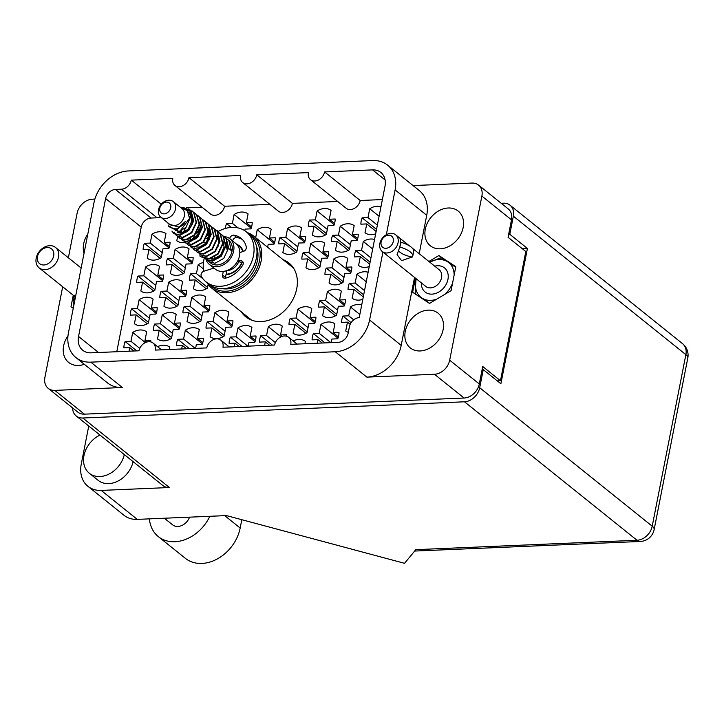 <?xml version="1.0" encoding="UTF-8"?>
<svg xmlns="http://www.w3.org/2000/svg" width="724" height="724" viewBox="0 0 724 724"><rect width="100%" height="100%" fill="white"/><g stroke="black" fill="none" stroke-linecap="round" stroke-linejoin="round"><path stroke-width="1.09" d="M246.133 315.745A34.499 26.698 -51.2 0 0 248.35 318.596M241.318 311.872A34.499 26.698 -51.2 0 0 245.798 316.841A34.499 26.698 -51.2 0 0 275.654 317.311A34.499 26.698 -51.2 0 0 296.731 288.686A34.499 26.698 -51.2 0 0 288.985 263.029A34.499 26.698 -51.2 0 0 283.165 259.735M425.305 229.209A22.245 17.213 -51.2 0 0 430.3 245.753A22.245 17.213 -51.2 0 0 449.559 246.051A22.245 17.213 -51.2 0 0 463.152 227.598A22.245 17.213 -51.2 0 0 458.147 211.055A22.245 17.213 -51.2 0 0 438.898 210.756A22.245 17.213 -51.2 0 0 425.305 229.209M405.268 331.348A22.245 17.213 -51.2 0 0 410.264 347.891A22.245 17.213 -51.2 0 0 429.522 348.199A22.245 17.213 -51.2 0 0 443.106 329.746A22.245 17.213 -51.2 0 0 438.111 313.193A22.245 17.213 -51.2 0 0 418.852 312.895A22.245 17.213 -51.2 0 0 405.268 331.348M67.993 335.809A22.245 17.213 -51.2 0 0 63.631 345.864A22.245 17.213 -51.2 0 0 68.635 362.407A22.245 17.213 -51.2 0 0 84.337 364.308M87.839 233.942A22.245 17.213 -51.2 0 0 83.676 243.717A22.245 17.213 -51.2 0 0 84.038 253.3M129.026 351.212L129.732 347.62L123.885 347.864A15.466 11.964 128.8 0 1 124.175 344.714A15.466 11.964 128.8 0 1 125.134 341.538L130.972 341.294L132.709 332.434A15.466 11.964 128.8 0 1 146.673 331.836L144.936 340.696L150.773 340.452A15.466 11.964 128.8 0 1 150.728 341.9M208.168 284.387L207.426 288.17A15.466 11.964 128.8 0 1 193.462 288.767L195.199 279.907L189.353 280.161A15.466 11.964 128.8 0 1 189.643 277.002A15.466 11.964 128.8 0 1 190.593 273.826L196.439 273.582L198.177 264.722A15.466 11.964 128.8 0 1 203.417 262.541M136.736 282.387A15.466 11.964 128.8 0 1 137.026 279.238A15.466 11.964 128.8 0 1 137.976 276.061L143.814 275.817L145.551 266.957A15.466 11.964 128.8 0 1 159.515 266.36L157.778 275.22L163.624 274.975A15.466 11.964 128.8 0 1 163.334 278.125A15.466 11.964 128.8 0 1 162.384 281.301L156.538 281.555L154.8 290.405A15.466 11.964 128.8 0 1 140.836 291.003L142.574 282.143L136.736 282.387M153.407 330.379A15.466 11.964 128.8 0 1 153.696 327.23A15.466 11.964 128.8 0 1 154.655 324.053L160.493 323.8L162.23 314.949A15.466 11.964 128.8 0 1 176.194 314.352L174.457 323.212L180.303 322.958A15.466 11.964 128.8 0 1 180.014 326.117A15.466 11.964 128.8 0 1 179.054 329.293L173.217 329.538L171.479 338.398A15.466 11.964 128.8 0 1 157.515 338.995L159.253 330.135L153.407 330.379M206.032 328.144A15.466 11.964 128.8 0 1 206.322 324.995A15.466 11.964 128.8 0 1 207.272 321.818L213.109 321.565L214.856 312.714A15.466 11.964 128.8 0 1 228.82 312.116L227.083 320.976L232.92 320.723A15.466 11.964 128.8 0 1 232.63 323.881A15.466 11.964 128.8 0 1 231.68 327.058L225.834 327.302L224.096 336.162A15.466 11.964 128.8 0 1 210.132 336.76L211.87 327.9L206.032 328.144M159.832 297.645A15.466 11.964 128.8 0 1 160.122 294.496A15.466 11.964 128.8 0 1 161.072 291.31L166.918 291.066L168.656 282.206A15.466 11.964 128.8 0 1 182.62 281.618L180.882 290.469L186.72 290.224A15.466 11.964 128.8 0 1 186.43 293.374A15.466 11.964 128.8 0 1 185.48 296.55L179.643 296.804L177.905 305.664A15.466 11.964 128.8 0 1 163.932 306.252L165.678 297.392L159.832 297.645M255.662 237.662L257.219 229.743A15.466 11.964 128.8 0 1 271.183 229.155L269.446 238.015L275.292 237.762A15.466 11.964 128.8 0 1 275.002 240.92A15.466 11.964 128.8 0 1 274.043 244.097L268.206 244.341L267.627 247.264M181.643 348.977L182.348 345.384L176.511 345.629A15.466 11.964 128.8 0 1 176.801 342.479A15.466 11.964 128.8 0 1 177.751 339.303L183.588 339.058L185.326 330.198A15.466 11.964 128.8 0 1 199.299 329.601L197.552 338.461L203.399 338.217A15.466 11.964 128.8 0 1 203.109 341.366A15.466 11.964 128.8 0 1 202.159 344.543L196.313 344.787L195.607 348.38M234.268 346.742L234.974 343.149L229.128 343.393A15.466 11.964 128.8 0 1 229.418 340.244A15.466 11.964 128.8 0 1 230.368 337.067L236.214 336.823L237.952 327.963A15.466 11.964 128.8 0 1 251.916 327.366L250.178 336.226L256.015 335.981A15.466 11.964 128.8 0 1 255.726 339.131A15.466 11.964 128.8 0 1 254.776 342.307L248.938 342.561L248.232 346.144M130.311 315.13A15.466 11.964 128.8 0 1 130.601 311.981A15.466 11.964 128.8 0 1 131.551 308.804L137.397 308.551L139.135 299.691A15.466 11.964 128.8 0 1 153.099 299.103L151.361 307.962L157.198 307.709A15.466 11.964 128.8 0 1 156.909 310.858A15.466 11.964 128.8 0 1 155.959 314.044L150.121 314.288L148.375 323.148A15.466 11.964 128.8 0 1 134.411 323.737L136.148 314.886L130.311 315.13M182.928 312.895A15.466 11.964 128.8 0 1 183.217 309.745A15.466 11.964 128.8 0 1 184.177 306.569L190.014 306.315L191.751 297.455A15.466 11.964 128.8 0 1 205.716 296.867L203.978 305.727L209.824 305.474A15.466 11.964 128.8 0 1 209.535 308.623A15.466 11.964 128.8 0 1 208.575 311.809L202.738 312.053L201 320.913A15.466 11.964 128.8 0 1 187.036 321.501L188.774 312.65L182.928 312.895M166.258 264.903A15.466 11.964 128.8 0 1 166.547 261.753A15.466 11.964 128.8 0 1 167.497 258.577L173.335 258.332L175.081 249.472A15.466 11.964 128.8 0 1 189.045 248.875L187.308 257.735L193.145 257.491A15.466 11.964 128.8 0 1 192.856 260.64A15.466 11.964 128.8 0 1 191.905 263.817L186.059 264.061L184.321 272.921A15.466 11.964 128.8 0 1 170.357 273.518L172.095 264.658L166.258 264.903M225.354 228.458A15.466 11.964 128.8 0 1 225.589 226.784A15.466 11.964 128.8 0 1 226.54 223.607L232.386 223.354L234.124 214.494A15.466 11.964 128.8 0 1 248.088 213.906L246.35 222.766L252.187 222.512A15.466 11.964 128.8 0 1 251.898 225.662A15.466 11.964 128.8 0 1 250.947 228.847L245.101 229.092L244.784 230.721M199.272 227.924A15.466 11.964 128.8 0 1 198.476 230.703M143.153 249.653A15.466 11.964 128.8 0 1 143.442 246.504A15.466 11.964 128.8 0 1 144.402 243.327L150.239 243.074L151.977 234.214A15.466 11.964 128.8 0 1 165.941 233.626L164.203 242.486L170.05 242.232A15.466 11.964 128.8 0 1 169.76 245.382A15.466 11.964 128.8 0 1 168.801 248.567L162.963 248.812L161.226 257.672A15.466 11.964 128.8 0 1 147.262 258.26L148.999 249.409L143.153 249.653M375.666 233.816A15.466 11.964 128.8 0 1 365.005 232.784L366.742 223.924L360.896 224.168A15.466 11.964 128.8 0 1 361.186 221.019A15.466 11.964 128.8 0 1 362.145 217.843L367.982 217.598L369.72 208.738A15.466 11.964 128.8 0 1 380.969 206.774M308.279 226.404A15.466 11.964 128.8 0 1 308.569 223.254A15.466 11.964 128.8 0 1 309.519 220.078L315.365 219.834L317.103 210.974A15.466 11.964 128.8 0 1 331.067 210.376L329.329 219.236L335.167 218.992A15.466 11.964 128.8 0 1 334.877 222.141A15.466 11.964 128.8 0 1 333.927 225.318L328.081 225.562L326.343 234.422A15.466 11.964 128.8 0 1 312.379 235.019L314.116 226.16L308.279 226.404M369.24 266.559A15.466 11.964 128.8 0 1 358.579 265.518L360.317 256.667L354.479 256.911A15.466 11.964 128.8 0 1 354.769 253.762A15.466 11.964 128.8 0 1 355.719 250.585L361.557 250.332L363.294 241.472A15.466 11.964 128.8 0 1 374.552 239.508M301.854 259.147A15.466 11.964 128.8 0 1 302.143 255.997A15.466 11.964 128.8 0 1 303.094 252.821L308.94 252.567L310.677 243.707A15.466 11.964 128.8 0 1 324.642 243.119L322.904 251.979L328.741 251.726A15.466 11.964 128.8 0 1 328.452 254.875A15.466 11.964 128.8 0 1 327.501 258.061L321.664 258.305L319.927 267.165A15.466 11.964 128.8 0 1 305.962 267.753L307.7 258.893L301.854 259.147M331.375 241.662A15.466 11.964 128.8 0 1 331.664 238.513A15.466 11.964 128.8 0 1 332.615 235.327L338.461 235.083L340.199 226.223A15.466 11.964 128.8 0 1 354.163 225.635L352.425 234.486L358.262 234.241A15.466 11.964 128.8 0 1 357.973 237.391A15.466 11.964 128.8 0 1 357.023 240.567L351.185 240.821L349.448 249.68A15.466 11.964 128.8 0 1 335.483 250.269L337.221 241.409L331.375 241.662M318.533 307.139A15.466 11.964 128.8 0 1 318.822 303.98A15.466 11.964 128.8 0 1 319.773 300.804L325.61 300.56L327.357 291.7A15.466 11.964 128.8 0 1 341.321 291.102L339.583 299.962L345.42 299.718A15.466 11.964 128.8 0 1 345.131 302.867A15.466 11.964 128.8 0 1 344.181 306.044L338.334 306.297L336.597 315.148A15.466 11.964 128.8 0 1 322.632 315.745L324.37 306.886L318.533 307.139M264.622 345.457L265.328 341.864L259.491 342.108A15.466 11.964 128.8 0 1 259.78 338.959A15.466 11.964 128.8 0 1 260.731 335.782L266.568 335.529L268.305 326.669A15.466 11.964 128.8 0 1 282.269 326.081L280.532 334.941L286.378 334.687A15.466 11.964 128.8 0 1 286.324 336.144M317.248 343.221L317.954 339.628L312.107 339.873A15.466 11.964 128.8 0 1 312.397 336.723A15.466 11.964 128.8 0 1 313.347 333.547L319.193 333.293L320.931 324.433A15.466 11.964 128.8 0 1 334.895 323.845L333.158 332.705L338.995 332.452A15.466 11.964 128.8 0 1 338.705 335.601A15.466 11.964 128.8 0 1 337.755 338.787L331.918 339.031L331.212 342.624M278.758 243.898A15.466 11.964 128.8 0 1 279.048 240.748A15.466 11.964 128.8 0 1 279.998 237.562L285.835 237.318L287.582 228.458A15.466 11.964 128.8 0 1 301.546 227.861L299.808 236.721L305.646 236.477A15.466 11.964 128.8 0 1 305.356 239.626A15.466 11.964 128.8 0 1 304.406 242.802L298.56 243.056L296.822 251.916A15.466 11.964 128.8 0 1 282.858 252.504L284.595 243.644L278.758 243.898M362.824 299.293A15.466 11.964 128.8 0 1 352.154 298.261L353.891 289.401L348.054 289.645A15.466 11.964 128.8 0 1 348.344 286.496A15.466 11.964 128.8 0 1 349.294 283.319L355.14 283.075L356.878 274.215A15.466 11.964 128.8 0 1 368.127 272.251M289.012 324.623A15.466 11.964 128.8 0 1 289.301 321.474A15.466 11.964 128.8 0 1 290.252 318.288L296.089 318.044L297.826 309.184A15.466 11.964 128.8 0 1 311.8 308.596L310.053 317.447L315.899 317.202A15.466 11.964 128.8 0 1 315.61 320.352A15.466 11.964 128.8 0 1 314.659 323.528L308.813 323.782L307.076 332.642A15.466 11.964 128.8 0 1 293.111 333.23L294.849 324.37L289.012 324.623M348.307 332.325A15.466 11.964 128.8 0 1 345.737 330.995L347.475 322.135L341.628 322.388A15.466 11.964 128.8 0 1 341.918 319.239A15.466 11.964 128.8 0 1 342.868 316.053L348.715 315.809L350.452 306.949A15.466 11.964 128.8 0 1 361.701 304.985M324.958 274.396A15.466 11.964 128.8 0 1 325.248 271.247A15.466 11.964 128.8 0 1 326.198 268.07L332.035 267.817L333.773 258.966A15.466 11.964 128.8 0 1 347.737 258.368L346 267.228L351.846 266.975A15.466 11.964 128.8 0 1 351.556 270.133A15.466 11.964 128.8 0 1 350.606 273.31L344.76 273.554L343.022 282.414A15.466 11.964 128.8 0 1 329.058 283.012L330.796 274.152L324.958 274.396M105.623 198.539A9.521 7.367 128.8 0 1 115.424 189.462L151.035 218.042A9.521 7.367 -51.2 0 0 141.225 227.119L105.623 198.539L78.554 336.47A18.562 14.362 128.8 0 0 82.726 350.271A18.562 14.362 128.8 0 0 91.007 352.823L138.972 350.787A9.521 7.367 -51.2 0 1 144.782 342.895A9.521 7.367 -51.2 0 1 153.026 343.022A9.521 7.367 -51.2 0 1 155.162 350.099L206.765 347.909A9.521 7.367 128.8 0 1 212.585 340.018A9.521 7.367 128.8 0 1 220.82 340.144A9.521 7.367 128.8 0 1 222.965 347.221L274.568 345.031A9.521 7.367 128.8 0 1 280.387 337.14A9.521 7.367 128.8 0 1 288.623 337.266A9.521 7.367 128.8 0 1 290.758 344.343L338.325 342.325A9.521 7.367 128.8 0 0 348.126 333.248L349.411 326.705A9.521 7.367 -51.2 0 1 359.222 317.628L384.996 186.24A18.562 14.362 128.8 0 0 380.833 172.439A18.562 14.362 128.8 0 0 372.552 169.887L324.587 171.923L360.199 200.503L382.39 199.562M269.862 204.34L224.594 206.259L188.991 177.679L240.594 175.489A9.521 7.367 -51.2 0 0 242.739 182.566A9.521 7.367 -51.2 0 0 250.975 182.701A9.521 7.367 -51.2 0 0 256.785 174.801L308.397 172.611A9.521 7.367 -51.2 0 0 310.533 179.688L346.144 208.268A9.521 7.367 -51.2 0 0 354.38 208.394A9.521 7.367 -51.2 0 0 360.199 200.503M242.739 182.566L278.342 211.146A9.521 7.367 -51.2 0 0 286.586 211.281A9.521 7.367 -51.2 0 0 292.396 203.381L337.665 201.462M224.594 206.259A9.521 7.367 128.8 0 1 218.784 214.159A9.521 7.367 128.8 0 1 210.548 214.032L174.937 185.444A9.521 7.367 128.8 0 1 172.801 178.366L131.306 180.131L161.289 204.195M186.204 207.897L202.059 207.218M160.475 216.928A9.521 7.367 128.8 0 1 157.108 217.788L121.496 189.208A9.521 7.367 -51.2 0 0 131.306 180.131M151.035 218.042L157.108 217.788M116.781 351.728L141.225 227.119M343.963 340.027L344.027 339.692A15.466 11.964 128.8 0 1 344.923 339.158M157.597 346.687A15.466 11.964 128.8 0 1 169.769 347.086L169.298 349.502M185.082 242.45A15.466 11.964 128.8 0 1 176.783 240.775L177.624 236.467M215.96 230.051A15.466 11.964 128.8 0 1 218.476 231.327M204.213 257.78A15.466 11.964 128.8 0 1 199.878 256.034L200.168 254.586M293.193 340.932A15.466 11.964 128.8 0 1 305.374 341.33L304.904 343.746M256.785 174.801L292.396 203.381M511.497 219.843L481.876 196.068A14.752 11.412 -51.2 0 0 478.564 185.1L508.176 208.874A14.752 11.412 128.8 0 1 511.497 219.843L508.067 237.3L525.814 251.545L500.465 380.752L482.718 366.507L479.297 383.964A14.752 11.412 128.8 0 1 464.093 398.028L84.409 414.155A14.752 11.412 128.8 0 1 77.83 412.128L48.218 388.363A14.752 11.412 -51.2 0 0 54.798 390.39L122.392 387.512A33.313 25.774 128.8 0 1 107.541 382.942L75.93 357.566A33.313 25.774 -51.2 0 0 90.781 362.145L122.392 387.512M481.876 196.068L449.676 360.199L479.297 383.964M464.093 398.028L434.472 374.263L366.878 377.132L335.266 351.755L90.781 362.145M413.078 185.57L471.985 183.072A14.752 11.412 -51.2 0 1 478.564 185.1M94.871 199.091L92.31 199.2A14.752 11.412 -51.2 0 0 77.106 213.263L68.373 257.78M75.93 357.566A33.313 25.774 -51.2 0 1 68.445 332.787L93.966 202.711A33.313 25.774 -51.2 0 1 128.293 170.955L372.779 160.565A33.313 25.774 -51.2 0 1 387.63 165.144A33.313 25.774 -51.2 0 1 395.114 189.923L386.326 234.703M115.424 189.462L121.496 189.208M188.991 177.679A9.521 7.367 128.8 0 1 183.172 185.579A9.521 7.367 128.8 0 1 174.937 185.444M310.533 179.688A9.521 7.367 -51.2 0 0 318.777 179.814A9.521 7.367 -51.2 0 0 324.587 171.923M335.266 351.755A33.313 25.774 -51.2 0 0 369.593 319.999L382.924 252.043M62.68 286.767L44.906 377.385A14.752 11.412 -51.2 0 0 48.218 388.363M326.198 268.07L343.167 281.69M342.868 316.053L351.104 322.66M290.252 318.288L307.22 331.909M349.294 283.319L363.683 294.867M279.998 237.562L296.967 251.183M313.347 333.547L324.995 342.886M260.731 335.782L272.369 345.122M319.773 300.804L336.741 314.424M332.615 235.327L349.583 248.947M303.094 252.821L320.062 266.432M355.719 250.585L370.109 262.133M309.519 220.078L326.488 233.698M362.145 217.843L376.534 229.399M144.402 243.327L161.371 256.948M181.652 232.042L182.656 232.847M226.54 223.607L231.273 227.399M167.497 258.577L184.466 272.197M184.177 306.569L201.145 320.189M131.551 308.804L148.52 322.424M230.368 337.067L242.015 346.416M177.751 339.303L189.389 348.651M161.072 291.31L178.041 304.931M207.272 321.818L224.241 335.438M154.655 324.053L171.624 337.674M137.976 276.061L154.945 289.681M190.593 273.826L207.562 287.446M125.134 341.538L136.773 350.887M190.014 306.315L201.978 315.917M208.829 311.166L191.751 297.455M188.774 312.65L199.887 321.565M203.978 305.727L209.218 309.926M137.397 308.551L149.361 318.153M156.203 313.392L139.135 299.691M136.148 314.886L147.262 323.8M151.361 307.962L156.601 312.162M236.214 336.823L247.852 346.163M255.02 341.665L237.952 327.963M234.974 343.149L239.182 346.534M250.178 336.226L255.418 340.434M204.63 242.259L205.888 243.273M209.317 235.771L208.268 234.929M150.239 243.074L162.203 252.676M169.054 247.925L151.977 234.214M148.999 249.409L160.113 258.323M164.203 242.486L169.443 246.694M232.386 223.354L238.024 227.879M251.192 228.196L234.124 214.494M246.35 222.766L251.59 226.965M173.335 258.332L185.299 267.934M192.15 263.174L175.081 249.472M172.095 264.658L183.208 273.572M187.308 257.735L192.548 261.943M143.814 275.817L155.778 285.419M162.629 280.659L145.551 266.957M142.574 282.143L153.687 291.057M157.778 275.22L163.027 279.428M196.439 273.582L203.037 278.876M203.39 268.903L198.177 264.722M195.199 279.907L206.304 288.822M130.972 341.294L139.768 348.353M145.37 342.597L132.709 332.434M129.732 347.62L133.949 351.004M144.936 340.696L146.673 342.09M183.588 339.058L195.236 348.398M202.403 343.9L185.326 330.198M182.348 345.384L186.566 348.769M197.552 338.461L202.801 342.669M274.296 243.454L257.219 229.743M269.446 238.015L274.686 242.223M166.918 291.066L178.882 300.668M185.724 295.908L168.656 282.206M165.678 297.392L176.783 306.315M180.882 290.469L186.122 294.677M213.109 321.565L225.083 331.176M231.924 326.415L214.856 312.714M211.87 327.9L222.983 336.814M227.083 320.976L232.323 325.185M160.493 323.8L172.457 333.402M179.308 328.651L162.23 314.949M159.253 330.135L170.357 339.049M174.457 323.212L179.697 327.42M348.715 315.809L353.71 319.818M359.837 314.488L350.452 306.949M347.475 322.135L350.181 324.316M296.089 318.044L308.053 327.646M314.904 322.886L297.826 309.184M294.849 324.37L305.962 333.293M310.053 317.447L315.302 321.655M319.193 333.293L330.832 342.642M337.999 338.144L320.931 324.433M317.954 339.628L322.162 343.004M333.158 332.705L338.398 336.913M285.835 237.318L297.808 246.92M304.65 242.16L287.582 228.458M284.595 243.644L295.709 252.567M299.808 236.721L305.048 240.929M355.14 283.075L364.525 290.605M366.263 281.745L356.878 274.215M353.891 289.401L363.285 296.94M332.035 267.817L344 277.419M350.85 272.667L333.773 258.966M330.796 274.152L341.909 283.066M346 267.228L351.24 271.437M367.982 217.598L377.367 225.128M379.104 216.268L369.72 208.738M366.742 223.924L376.127 231.463M315.365 219.834L327.329 229.436M334.171 224.675L317.103 210.974M314.116 226.16L325.23 235.074M329.329 219.236L334.569 223.445M361.557 250.332L370.95 257.871M372.688 249.011L363.294 241.472M360.317 256.667L369.702 264.197M308.94 252.567L320.904 262.169M327.746 257.409L310.677 243.707M307.7 258.893L318.804 267.817M322.904 251.979L328.144 256.178M266.568 335.529L275.364 342.588M280.966 336.832L268.305 326.669M265.328 341.864L269.545 345.239M280.532 334.941L282.269 336.325M325.61 300.56L337.583 310.162M344.425 305.401L327.357 291.7M324.37 306.886L335.483 315.809M339.583 299.962L344.823 304.171M338.461 235.083L350.425 244.685M357.267 239.925L340.199 226.223M337.221 241.409L348.325 250.332M352.425 234.486L357.665 238.694M497.288 380.887L500.465 380.752M73.26 295.256L70.997 306.768L73.251 308.261M369.593 319.999L401.205 345.375L414.544 277.419M419.196 253.699L426.726 215.29L395.114 189.923M415.404 278.116L412.635 292.261L429.513 303.419L451.088 290.632L455.785 266.685L438.907 255.536L428.88 261.473M387.63 165.144L419.241 190.521A33.313 25.774 128.8 0 1 426.726 215.29M401.205 345.375A33.313 25.774 128.8 0 1 366.878 377.132M434.472 374.263A14.752 11.412 -51.2 0 0 449.676 360.199M443.206 258.984L438.907 255.536M291.247 265.147A34.499 26.698 -51.2 0 0 287.98 263.608M209.842 516.293A37.114 28.725 128.8 0 1 174.891 541.733A37.114 28.725 128.8 0 1 158.339 536.638A37.114 28.725 128.8 0 1 149.416 518.864M241.807 519.705L240.169 528.04A37.114 28.725 128.8 0 1 201.915 563.435A37.114 28.725 128.8 0 1 185.362 558.331L158.339 536.638M189.57 517.153A11.892 9.204 128.8 0 1 177.887 526.457A11.892 9.204 128.8 0 1 172.583 524.819L164.366 518.23M100.002 435.07A23.792 18.408 -51.2 0 0 84.455 453.586A23.792 18.408 -51.2 0 0 89.333 473.261A23.792 18.408 -51.2 0 0 99.939 476.528A23.792 18.408 -51.2 0 0 124.311 454.582M89.333 473.261L98.147 480.338A23.792 18.408 -51.2 0 0 108.754 483.605A23.792 18.408 -51.2 0 0 133.125 461.659M88.744 426.038L81.251 464.211A29.738 23.014 -51.2 0 0 87.939 486.329A29.738 23.014 -51.2 0 0 101.197 490.419L137.279 519.38L226.449 515.588L404.544 563.317L415.802 549.661L637.011 540.258L464.491 401.793L82.789 418.001L169.407 487.524L101.197 490.419M169.407 487.524A14.752 11.412 128.8 0 1 162.828 485.496L76.21 415.974A14.752 11.412 -51.2 0 0 82.789 418.001M137.279 519.38A29.738 23.014 128.8 0 1 124.012 515.289L87.939 486.329M72.617 407.947A14.752 11.412 -51.2 0 0 76.21 415.974M464.491 401.793A14.752 11.412 -51.2 0 0 479.695 387.729L652.215 526.194L685.872 354.651L513.352 216.177L509.796 234.295L508.646 234.35M482.103 369.665L483.252 369.611L479.695 387.729M513.352 216.177A14.752 11.412 -51.2 0 0 510.04 205.209A14.752 11.412 -51.2 0 0 503.461 203.182L501.216 203.281M483.252 369.611L500.881 383.765L527.425 248.45L509.796 234.295M522.23 248.667L527.425 248.45M398.064 242.775A10.706 8.281 -51.2 0 0 395.666 234.811A10.706 8.281 -51.2 0 0 386.399 234.667A10.706 8.281 -51.2 0 0 379.856 243.545A10.706 8.281 -51.2 0 0 382.263 251.509A10.706 8.281 -51.2 0 0 391.53 251.653A10.706 8.281 -51.2 0 0 398.064 242.775M400.191 247.128A19.15 6.797 11.1 0 1 412.734 256.278L413.685 251.472A19.15 6.797 -168.9 0 0 401.141 242.332L399.766 247.146L400.716 242.35L400.245 238.486L409.259 245.771M393.268 241.49A7.14 5.521 -51.2 0 0 388.48 235.2A7.14 5.521 -51.2 0 0 381.123 242.006A7.14 5.521 -51.2 0 0 385.91 248.296A7.14 5.521 -51.2 0 0 393.268 241.49M412.734 256.278A19.15 6.797 11.1 0 1 412.481 256.993L412.056 257.011A14.752 5.24 11.1 0 1 398.508 250.54M399.766 247.156A14.752 5.24 11.1 0 1 399.775 247.156L397.105 254.495M412.056 257.011L401.576 260.667L397.078 254.622M415.757 294.179A25.105 19.421 -51.2 0 1 415.187 292.55L415.875 280.749A22.245 17.213 -51.2 0 0 421.866 298.017L416.771 294.994M416.327 278.849A22.245 17.213 -51.2 0 0 415.875 280.749L416.309 278.831M429.658 303.329L421.866 298.017A22.245 17.213 -51.2 0 0 436.699 299.157M444.599 294.469A22.245 17.213 -51.2 0 0 452.536 283.238M454.138 275.075A22.245 17.213 -51.2 0 0 447.722 261.871L455.668 267.283M441.613 258.034L447.722 261.871A22.245 17.213 -51.2 0 0 429.73 262.151L439.821 258.115A25.105 19.421 -51.2 0 1 441.613 258.034M159.796 208.204A6.425 4.968 128.8 0 1 166.42 202.077A6.425 4.968 128.8 0 1 170.728 207.734A6.425 4.968 128.8 0 1 164.104 213.861A6.425 4.968 128.8 0 1 159.796 208.204M158.52 209.743A9.991 7.729 128.8 0 1 164.629 201.453A9.991 7.729 128.8 0 1 173.28 201.589A9.991 7.729 128.8 0 1 175.525 209.019A9.991 7.729 128.8 0 1 169.416 217.309A9.991 7.729 128.8 0 1 160.773 217.173A9.991 7.729 128.8 0 1 158.52 209.743M173.28 201.589L182.095 208.666A9.991 7.729 128.8 0 1 184.339 216.096A9.991 7.729 128.8 0 1 178.231 224.386A9.991 7.729 128.8 0 1 169.588 224.25L160.773 217.173M224.123 236.603A16.417 12.706 128.8 0 1 229.951 238.839A16.417 12.706 128.8 0 1 233.635 251.047A16.417 12.706 128.8 0 1 223.607 264.667A16.417 12.706 128.8 0 1 209.399 264.441A16.417 12.706 128.8 0 1 205.96 259.237M229.951 238.839L235.825 243.554A16.417 12.706 128.8 0 1 239.517 255.762A16.417 12.706 128.8 0 1 229.49 269.382A16.417 12.706 128.8 0 1 215.272 269.156L209.399 264.441M225.988 245.137A12.489 9.665 128.8 0 1 226.639 245.011M237.427 245.174A16.417 12.706 128.8 0 1 239.354 246.386A16.417 12.706 128.8 0 1 242.793 251.608M180.457 207.354L187.353 210.675L189.516 218.431L179.579 231.734L168.864 226.594L168.692 225.915M192.747 219.888L189.905 211.127L181.842 207.39L183.272 207.426L191.19 211.263L193.58 220.259A14.516 11.231 128.8 0 1 191.634 225.39L192.747 219.888M168.665 225.788L176.231 230.377L185.389 221.463L179.018 227.191L168.176 223.843L167.941 222.938M205.969 238.884L209.2 236.504M222.929 235.807L225.96 238.413L228.467 248.26L223.734 258.423L214.974 263.283L209.064 261.735L207.897 260.549M224.476 236.893L226.331 238.703L228.829 248.558L231.399 250.622L228.902 240.766L227.227 239.101L228.757 240.323A14.516 11.231 128.8 0 1 232.024 251.119A14.516 11.231 128.8 0 1 223.155 263.156A14.516 11.231 128.8 0 1 210.594 262.957L209.064 261.735M224.096 237.345L225.653 238.051M225.861 238.16L227.227 239.101M188.611 208.974L193.643 212.476L196.15 222.322L191.417 232.476L182.656 237.336L176.747 235.798L175.579 234.603M192.159 210.946L194.014 212.766L196.512 222.621L191.788 232.775L183.027 237.635L176.928 235.943M191.136 211.2L193.335 212.105M193.543 212.222L196.584 214.829L199.082 224.684L194.358 234.838L185.597 239.698L179.679 238.151L178.52 236.965M195.1 213.309L196.946 215.128L199.453 224.974L194.72 235.137L185.959 239.997L180.05 238.449L178.738 237.065M196.485 214.585L199.516 217.191L202.023 227.037L197.29 237.201L188.53 242.06L182.62 240.513L181.453 239.327M198.032 215.662L199.887 217.481L202.385 227.336L197.661 237.49L188.901 242.35L182.81 240.658M199.426 216.938L202.458 219.544L204.955 229.399L200.231 239.553L191.471 244.413L185.561 242.866L184.394 241.68M200.973 218.024L202.82 219.843L205.326 229.689L200.602 239.852L191.842 244.712L185.742 243.011M202.358 219.3L205.399 221.906L207.897 231.752L203.173 241.916L194.412 246.775L188.493 245.228L187.335 244.042M203.906 220.386L205.761 222.205L208.268 232.051L203.535 242.205L194.774 247.065L188.683 245.373M183.244 232.657L185.57 227.879M205.299 221.653L208.331 224.268L210.838 234.114L206.105 244.269L197.344 249.128L191.435 247.581L190.267 246.395M206.847 222.739L208.702 224.558L211.2 234.404L206.476 244.567L197.715 249.427L191.625 247.726M208.24 224.015L211.272 226.621L213.77 236.467L209.046 246.631L200.286 251.49L194.376 249.943L193.208 248.757M209.788 225.101L211.634 226.92L214.141 236.766L209.417 246.92L200.657 251.78L194.557 250.088M211.173 226.377L214.204 228.983L216.711 238.829L211.987 248.984L203.227 253.843L197.308 252.305L196.15 251.11M212.72 227.454L214.576 229.273L217.082 239.128L212.349 249.282L203.589 254.142L197.498 252.45M197.154 231.807L200.385 229.427M214.114 228.73L217.146 231.336L219.653 241.192L214.919 251.346L206.159 256.206L200.249 254.658L199.082 253.472M215.662 229.816L217.517 231.635L220.015 241.481L215.29 251.644L206.53 256.504L200.439 254.803M217.055 231.092L220.087 233.698L222.585 243.545L217.861 253.708L209.1 258.558L203.191 257.02L202.023 255.825M218.603 232.169L220.449 233.988L222.956 243.843L218.223 253.997L209.462 258.857L203.372 257.165M208.078 233.237L209.381 232.739M219.987 233.445L223.019 236.051L225.526 245.907L220.802 256.061L212.042 260.921L206.123 259.373L204.964 258.187M221.535 234.531L223.39 236.35L225.897 246.196L221.164 256.359L212.404 261.219L206.494 259.672L205.182 258.287M191.634 225.39L188.475 230.123L179.715 234.983L173.805 233.436L171.923 231.119M193.58 220.259L188.846 230.413L180.086 235.273L174.176 233.734L172.24 231.318M175.434 234.413L174.312 232.142M207.752 260.35L206.883 258.785M241.798 262.513A16.417 12.706 128.8 0 1 226.123 274.242M238.893 261.409A12.489 9.665 128.8 0 1 226.612 270.649M214.693 259.581A12.489 9.665 128.8 0 1 214.928 256.812M211.299 259.174A16.417 12.706 128.8 0 1 211.354 258.477M178.792 232.847L178.421 232.078M199.534 222.069L200.566 228.187L197.055 236.223L190.394 240.133L187.208 239.78M208.349 231.209L209.109 231.2M223.037 240.938L224.069 247.056L220.558 255.083L213.906 259.002L210.711 258.649M189.543 216.784L189.552 219.345L186.032 227.381L179.38 231.291L175.353 230.513M179.29 232.983L178.928 231.942M195.507 238.893L191.136 240.721L186.946 239.834M190.475 240.124L190.521 238.486M208.286 231.861L209.236 231.798M217.091 235.481L218.929 242.929L217.806 247.174M219.01 257.753L214.639 259.59L210.449 258.703M188.303 211.987L189.643 213.318L191.751 221.11L188.24 229.146L181.588 233.056L177.507 232.25M181 233.11L180.937 231.164M208.838 229.273L208.349 229.137L209.381 235.264L205.869 243.3L199.209 247.21L196.023 246.857M192.856 239.418L194.656 235.209M196.285 233.191L200.195 230.268M207.851 234.223L209.444 233.798M217.164 238.287L217.924 238.277M225.978 243.291L227.01 249.409M185.389 221.463L183.1 225.019L176.439 228.938L173.163 228.54M189.045 212.575L190.376 213.906L192.493 221.707L191.362 225.951M186.692 231.816L182.321 233.653L177.108 231.961M181.661 233.047L181.815 230.685M208.277 228.404L210.114 235.852L208.992 240.097M193.887 238.884L199.824 231.481M208.367 229.58L209.073 229.725M207.58 235.209L209.435 234.558M217.1 238.938L218.051 238.866M225.906 242.558L227.743 249.997M239.825 252.54L243.418 251.409A3.566 2.76 -51.2 0 0 246.296 248.151A3.566 2.76 -51.2 0 0 246.278 246.766A23.792 18.408 -51.2 0 0 241.029 238.277A23.792 18.408 -51.2 0 0 233.924 235.191A3.566 2.76 -51.2 0 0 229.716 238.567L229.707 238.648M223.282 271.373L222.558 275.093A3.566 2.76 -51.2 0 0 223.354 277.744A3.566 2.76 -51.2 0 0 225.499 278.161A23.792 18.408 -51.2 0 0 242.631 265.328A3.566 2.76 -51.2 0 0 243.192 263.925A3.566 2.76 -51.2 0 0 242.395 261.274A3.566 2.76 -51.2 0 0 241.563 260.857L238.151 259.97M217.915 231.644A32.118 24.851 128.8 0 1 246.241 231.78L249.183 234.142A32.118 24.851 128.8 0 1 256.396 258.025A32.118 24.851 128.8 0 1 236.775 284.668A32.118 24.851 128.8 0 1 208.974 284.233L206.032 281.88A32.118 24.851 128.8 0 1 201.399 276.505A3.566 2.76 128.8 0 1 203.987 271.183L213.915 268.07M246.241 231.78A32.118 24.851 128.8 0 1 253.463 255.672A32.118 24.851 128.8 0 1 233.834 282.315A32.118 24.851 128.8 0 1 206.032 281.88M226.322 270.749A1.43 1.104 128.8 0 1 226.603 271.781L225.49 277.446A3.566 2.76 -51.2 0 0 225.426 278.17M243.246 262.884L239.716 261.97A1.43 1.104 128.8 0 1 239.382 261.798L237.852 260.577M242.422 239.553A23.792 18.408 -51.2 0 0 236.866 237.553A3.566 2.76 -51.2 0 0 232.657 240.929L232.639 241.002M226.811 245.662A12.371 9.575 -51.2 0 0 225.933 245.87M203.788 271.256A29.738 23.014 128.8 0 1 203.779 260.26A29.738 23.014 128.8 0 1 204.349 257.862M256.405 246.232A29.738 23.014 128.8 0 1 257.427 260.568A29.738 23.014 128.8 0 1 222.34 288.677M242.169 262.604A16.896 13.068 128.8 0 1 226.033 274.686M240.006 246.911A16.896 13.068 128.8 0 1 241.056 247.391M236.721 244.368A16.896 13.068 128.8 0 1 239.653 246.015A16.896 13.068 128.8 0 1 243.219 251.472M250.223 235.038A32.236 24.951 128.8 0 1 259.554 260.477A32.236 24.951 128.8 0 1 238.477 287.944A32.236 24.951 128.8 0 1 210.078 285.057M247.237 232.576A33.431 25.865 128.8 0 1 253.644 236.042A33.431 25.865 128.8 0 1 261.156 260.902A33.431 25.865 128.8 0 1 240.73 288.632A33.431 25.865 128.8 0 1 211.797 288.179A33.431 25.865 128.8 0 1 207.028 282.677M203.697 271.292A33.431 25.865 128.8 0 1 203.67 270.713M36.2 258.142A13.086 10.127 -51.2 0 0 39.141 267.871A13.086 10.127 -51.2 0 0 50.472 268.052A13.086 10.127 -51.2 0 0 58.463 257.201A13.086 10.127 -51.2 0 0 55.522 247.463A13.086 10.127 -51.2 0 0 44.191 247.291A13.086 10.127 -51.2 0 0 36.2 258.142M39.141 267.871L75.459 297.021M37.476 256.595A9.521 7.367 -51.2 0 0 43.856 264.984A9.521 7.367 -51.2 0 0 53.666 255.907A9.521 7.367 -51.2 0 0 47.277 247.527A9.521 7.367 -51.2 0 0 37.476 256.595M73.558 307.057L74.237 295.256M74.12 295.944A22.245 17.213 -51.2 0 0 74.219 303.347M385.114 179.968L372.552 169.887M54.798 390.39L84.409 414.155M78.554 336.47L98.536 352.507M224.748 515.66L240.169 528.04M640.297 541.471A14.752 14.752 0 0 0 654.143 529.57A14.752 5.24 11.1 0 0 652.215 526.194A14.752 11.412 128.8 0 1 637.011 540.258A14.752 7.738 87.6 0 0 640.297 541.471L414.653 551.054M687.8 358.027A14.752 14.752 0 0 0 682.56 343.683A14.752 11.412 -51.2 0 1 685.872 354.651A14.752 5.24 11.1 0 1 687.8 358.027L654.143 529.57M421.359 282.894A15.466 11.964 -51.2 0 0 433.133 294.034A15.466 11.964 -51.2 0 0 447.948 279.392A15.466 11.964 -51.2 0 0 434.762 266.188M382.263 251.509L425.739 286.405A10.706 8.281 -51.2 0 0 435.006 286.55A10.706 8.281 -51.2 0 0 441.549 277.672A10.706 8.281 -51.2 0 0 439.142 269.708L412.454 248.287M242.974 261.988L241.563 260.857M226.603 271.781L225.589 270.957M225.49 277.446L222.558 275.093M239.716 261.97L237.888 260.504M236.866 237.553L233.924 235.191M232.657 240.929L229.716 238.567M288.623 337.266L297.102 344.072M153.026 343.022L161.506 349.828M220.82 340.144L229.309 346.95M682.56 343.683L510.04 205.209M409.503 245.925L408.264 244.92M400.245 238.486L395.666 234.811M239.354 246.386L241.753 248.314M253.644 236.042L293.455 267.998M211.797 288.179L251.608 320.135M81.151 268.034L55.522 247.463"/></g></svg>
